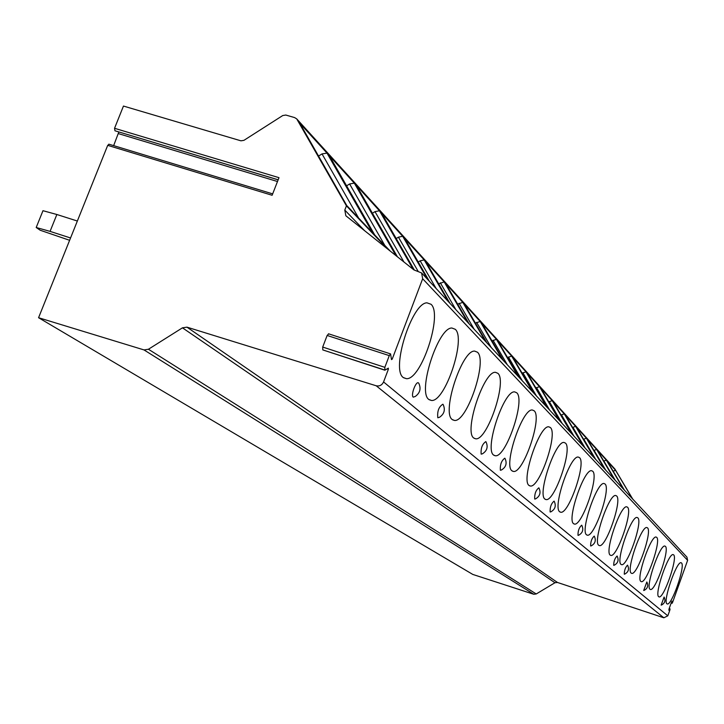 <?xml version="1.0" encoding="UTF-8"?>
<svg xmlns="http://www.w3.org/2000/svg" width="724" height="724" viewBox="0 0 724 724"><rect width="100%" height="100%" fill="white"/><g stroke="black" fill="none" stroke-linecap="round" stroke-linejoin="round"><path stroke-width="1.09" d="M114.546 128.293L278.993 177.679L272.124 195.281L107.704 145.352L38.571 317.718L144.022 349.927L148.438 349.249L182.457 327.827L186.964 327.158L376.199 385.774C379.539 386.444 381.991 385.168 383.566 381.946L388.345 369.331L388.336 368.136L384.869 370.208L384.842 367.339L389.286 355.62L390.58 353.9L391.485 359.602L392.2 359.158L422.662 278.74L421.594 272.948L413.893 269.898L345.855 215.779L344.796 210.069L346.425 205.851L296.713 118.881L294.577 117.578L285.808 115.044L282.749 115.541L243.952 140.329L240.911 140.818L123.46 106.057L114.546 128.293L114.962 130.773L278.17 179.787M384.525 369.937L322.804 349.918L322.696 347.058L327.139 335.465L328.696 333.854M38.571 317.718L472.817 574.44L533.751 594.259L536.231 593.961L554.946 582.748L557.471 582.458L663.836 617.789L667.809 615.825L669.881 610.033L670.062 608.902L668.849 610.26L669.067 608.902L671.474 602.16L672.062 601.119L672.053 603.327L672.641 602.287L687.619 560.331L686.94 557.136L421.594 272.948M681.51 562.973L681.076 562.738C676.659 560.81 662.614 601.544 666.931 603.789L667.266 603.952C671.673 605.888 685.574 565.842 681.51 562.973M673.664 554.874L673.193 554.62C668.542 552.647 654.17 594.341 658.695 596.721L659.066 596.902C663.709 598.884 677.936 557.914 673.664 554.874M665.41 546.349L664.894 546.077C659.98 544.068 645.274 586.748 650.025 589.273L650.424 589.472C655.329 591.508 669.89 549.57 665.41 546.349M656.713 537.371L656.143 537.063C650.948 535.018 635.889 578.748 640.885 581.435L641.328 581.653C646.505 583.725 661.41 540.783 656.713 537.371M647.528 527.877L646.903 527.552C641.392 525.47 625.979 570.295 631.228 573.146L631.717 573.39C637.201 575.508 652.478 531.506 647.528 527.877M637.817 517.85L637.129 517.497C631.283 515.379 615.5 561.344 621.029 564.394L621.563 564.648C627.373 566.82 643.03 521.714 637.817 517.85M627.536 507.234L626.767 506.836C620.568 504.7 604.386 551.869 610.214 555.118L610.812 555.399C616.984 557.616 633.029 511.343 627.536 507.234M616.631 495.967L615.771 495.533C609.174 493.379 592.594 541.805 598.748 545.272L599.418 545.588C605.97 547.842 622.432 500.347 616.631 495.967M605.038 483.994L604.087 483.523C597.047 481.36 580.042 531.108 586.567 534.819L587.309 535.163C594.295 537.452 611.174 488.682 605.038 483.994M592.694 471.252L591.626 470.727C584.105 468.573 566.684 519.705 573.589 523.678L574.422 524.067C581.879 526.384 599.21 476.265 592.694 471.252M579.535 457.649L578.331 457.079C570.277 454.944 552.412 507.533 559.743 511.796L560.684 512.221C568.657 514.565 586.44 463.025 579.535 457.649M565.462 443.115L564.096 442.473C555.462 440.382 537.136 494.51 544.937 499.089L546.005 499.569C554.539 501.913 572.811 448.889 565.462 443.115M550.376 427.54L548.819 426.825C539.543 424.807 520.764 480.546 529.063 485.469L530.285 486.003C539.452 488.338 558.204 433.748 550.376 427.54M534.176 410.807L532.384 410.01C522.384 408.101 503.153 465.523 512.013 470.835L513.406 471.433C523.28 473.731 542.538 417.504 534.176 410.807M516.728 392.788L514.655 391.892C503.859 390.146 484.166 449.333 493.641 455.07L495.252 455.74C505.913 457.966 525.669 400.01 516.728 392.788M497.886 373.322L495.469 372.317C483.768 370.797 463.641 431.83 473.795 438.038L475.668 438.798C487.198 440.898 507.461 381.141 497.886 373.322M477.46 352.226L474.618 351.095C461.912 349.891 441.387 412.843 452.274 419.567L454.473 420.436C466.989 422.363 487.75 360.706 477.46 352.226M455.251 329.293L451.885 328.017C438.047 327.257 417.169 392.191 428.88 399.485L431.486 400.472C445.097 402.128 466.337 338.506 455.251 329.293M431.024 304.27L426.979 302.831C411.875 302.677 390.725 369.629 403.331 377.566L406.463 378.688C421.305 379.964 442.979 314.307 431.024 304.27M661.139 605.119L661.383 605.101C664.867 603.3 665.772 600.612 664.107 597.047L661.139 605.119M643.69 590.476L643.989 590.458C647.627 588.549 648.577 585.734 646.831 581.996L643.69 590.476M624.269 574.186L624.631 574.159C628.432 572.132 629.428 569.164 627.608 565.245L627.527 565.145C625.409 567.272 624.323 570.286 624.269 574.186M613.708 565.326L614.106 565.29C617.997 563.2 619.02 560.15 617.156 556.141L617.074 556.023C614.857 558.186 613.735 561.29 613.708 565.326M590.63 545.968L591.128 545.914C595.191 543.679 596.259 540.457 594.323 536.249L594.214 536.104C591.789 538.33 590.594 541.624 590.63 545.968M577.987 535.362L578.539 535.289C582.702 532.982 583.788 529.669 581.806 525.352L581.689 525.19C579.137 527.452 577.906 530.846 577.987 535.362M550.113 511.977L550.819 511.868C555.163 509.379 556.304 505.868 554.24 501.334L554.086 501.126C551.263 503.461 549.932 507.071 550.113 511.977M534.701 499.053L535.507 498.908C539.932 496.32 541.1 492.709 538.991 488.066L538.819 487.822C535.841 490.184 534.466 493.931 534.701 499.053M500.356 470.247L501.424 470.012C506.013 467.206 507.216 463.369 505.044 458.509L504.818 458.183C501.47 460.609 499.985 464.627 500.356 470.247M481.161 454.138L482.392 453.839C487.035 450.898 488.257 446.952 486.066 441.993L485.813 441.613C482.247 444.065 480.691 448.237 481.161 454.138M437.812 417.775L439.531 417.259C444.21 414.038 445.45 409.875 443.251 404.752L442.898 404.209C438.834 406.698 437.133 411.223 437.812 417.775M413.232 397.159L415.286 396.453C419.92 393.078 421.151 388.815 418.979 383.666L418.562 383.005C416.119 380.399 410.499 395.322 413.232 397.159M346.425 205.851L387.259 248.73M632.74 499.08L614.884 469.007L296.713 118.881M607.192 461.098L624.278 490.021L607.137 461.007L615.581 470.292L632.369 498.691M597.508 450.437L614.993 480.075L597.463 450.373L606.341 460.129L623.5 489.189M587.336 439.287L605.21 469.604L587.282 439.187L596.621 449.45L614.169 479.197M576.612 427.504L594.911 458.573L576.548 427.395L586.395 438.21L604.35 468.681M584.015 446.907L565.236 414.952L575.616 426.364L593.997 457.595M572.521 434.59L553.272 401.802L564.249 413.866L583.073 445.894M560.349 421.549L540.611 387.883L552.222 400.653L571.517 433.513M527.181 373.132L547.453 407.748L527.181 373.132L539.498 386.67L559.281 420.418M512.927 357.466L533.742 393.051L512.927 357.466L526.013 371.837L546.312 406.517M519.117 377.394L497.759 340.787L511.678 356.09L532.52 391.747M503.542 360.715L481.587 323.013L496.429 339.33L517.841 376.028M486.899 342.886L464.31 304.026L480.166 321.456L502.185 359.258M469.071 323.791L445.803 283.69L462.79 302.361L485.442 341.321M449.912 303.275L425.947 261.862L444.174 281.898L467.496 322.108M429.287 281.193L404.571 238.368L424.192 259.934L448.228 301.474M414.327 270.034L381.503 213.01L402.689 236.296L427.468 279.238M356.76 185.95L397.431 256.812L356.534 185.57L379.466 210.775L413.16 269.319M390.345 251.183L374.715 234.947L329.411 155.76L354.326 183.136L395.901 255.599M299.854 123.27L327.004 153.117L372.444 232.558L346.76 205.562L300.152 123.795M107.704 145.352L109.125 144.257M118.845 131.94L113.65 145.633M77.35 221.028L56.861 214.503L50.065 231.381L36.2 227.499L40.2 230.241L69.622 240.305M36.2 227.499L42.978 210.702L56.861 214.503M50.065 231.381L70.554 237.97M624.36 490.112L613.165 471.152L615.581 470.292M603.762 461.052L606.341 460.129M593.906 450.418L596.621 449.45M583.526 439.233L586.395 438.21M572.584 427.45L575.616 426.364M584.033 446.925L565.299 415.069M561.028 415.015L564.249 413.866M548.81 401.865L552.222 400.653M535.869 387.955L539.498 386.67M522.14 373.213L526.013 371.837M507.551 357.556L511.678 356.09M492.003 340.895L496.429 339.33M475.424 323.13L480.166 321.456M457.686 304.152L462.79 302.361M438.672 283.835L444.174 281.898M418.237 262.025L420.146 260.83L424.192 259.934M396.218 238.558L398.435 237.173L402.689 236.296M372.417 213.236L374.996 211.625L379.466 210.775M346.615 185.824L349.611 183.968L354.326 183.136M329.411 155.76L374.435 234.458M318.542 156.058L322.035 153.913L327.004 153.117M388.345 369.331L387.059 368.905M392.2 359.158L391.413 358.905M422.662 278.74L687.619 560.331M383.566 381.946L667.809 615.825M384.842 367.339L322.696 347.058M389.286 355.62L327.139 335.465M344.796 210.069L364.769 230.856M297.356 119.75L615.255 469.514M389.593 250.585L374.715 234.947M372.444 232.558L346.76 205.562M118.455 133.641L277.491 181.516M144.022 349.927L533.751 594.259M148.438 349.249L536.231 593.961M182.457 327.827L554.946 582.748M186.964 327.158L557.471 582.458M376.199 385.774L663.836 617.789M669.953 608.975L669.148 608.694M671.999 603.074L671.248 602.811M603.843 460.998L615.291 480.401M594.051 450.328L605.762 470.184M583.743 439.097L595.716 459.441M572.883 427.26L585.137 448.102M561.417 414.762L573.969 436.147M549.299 401.558L562.159 423.495M536.466 387.575L549.661 410.101M522.864 372.751L536.394 395.901M508.411 357.004L522.303 380.806M493.026 340.244L507.307 364.742M476.618 322.37L491.297 347.601M459.088 303.266L474.193 329.275M440.31 282.803L455.858 309.646M420.146 260.83L436.165 288.55M398.435 237.173L418.038 271.183M374.996 211.625L403.938 261.988M349.611 183.968L384.743 245.3M322.035 153.913L358.371 217.571M384.67 370.145L322.804 349.918M390.58 353.9L328.479 333.782M272.677 193.878L108.808 144.167M278.143 179.842L114.962 130.773M669.175 608.594L670.062 608.902M671.175 603.011L672.053 603.327M572.539 434.608L553.335 401.901M560.367 421.567L540.674 387.992M519.135 377.421L497.85 340.941M503.569 360.742L481.695 323.185M486.917 342.914L464.428 304.216M469.089 323.809L445.939 283.908M449.939 303.302L426.092 262.106M429.314 281.211L404.743 238.648M414.336 270.034L381.702 213.345M586.82 535L587.309 535.163M573.861 523.868L574.422 524.067M560.023 512.004L560.684 512.221M545.235 499.307L546.005 499.569M529.371 485.695L530.285 486.003M512.33 471.071L513.406 471.433M493.958 455.315L495.252 455.74M474.102 438.273L475.668 438.798M452.572 419.802L454.473 420.436M429.142 399.693L431.486 400.472M403.53 377.729L406.463 378.688"/></g></svg>
